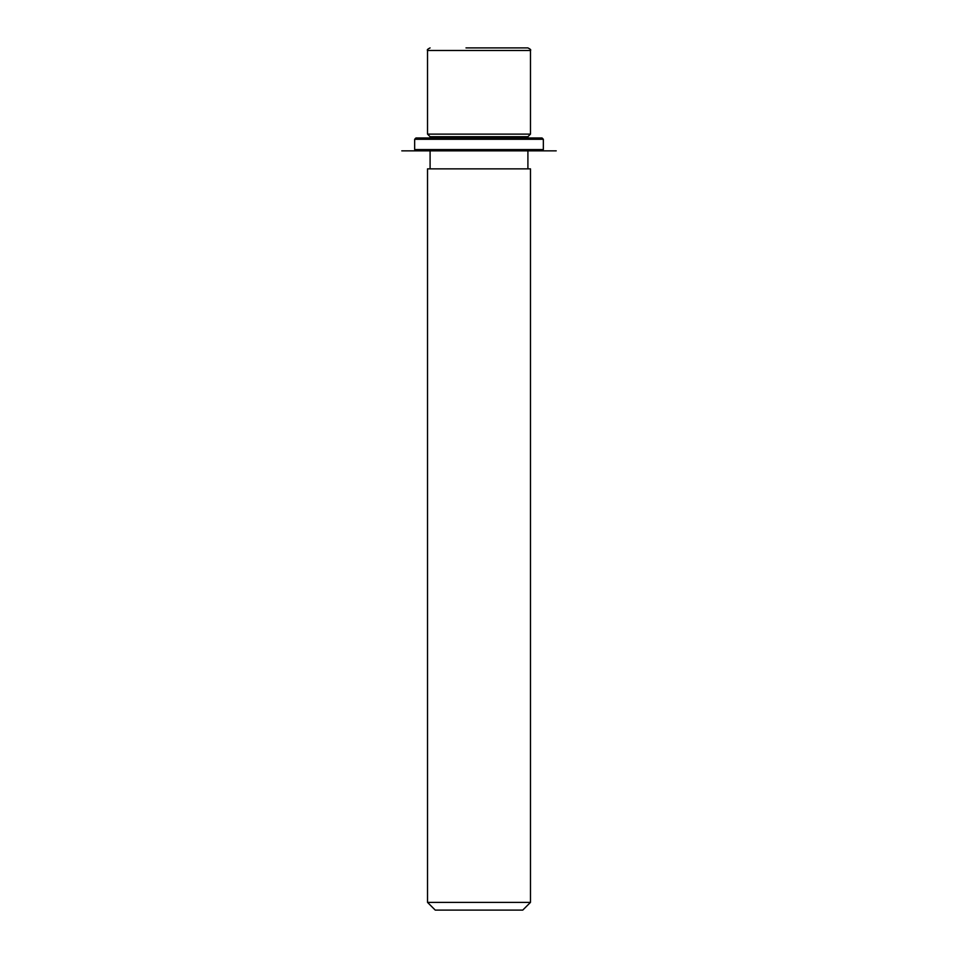 <?xml version="1.0" encoding="UTF-8"?>
<svg xmlns="http://www.w3.org/2000/svg" width="958" height="958" viewBox="0 0 958 958"><rect width="100%" height="100%" fill="white"/><g stroke="black" fill="none" stroke-linecap="round" stroke-linejoin="round"><path stroke-width="1.44" d="M430.094 137.976L430.094 136.695L427.519 134.12L530.481 134.12L530.481 50.475C531.223 49.96 530.373 49.098 527.906 47.9L465.995 47.9M430.094 136.695L527.906 136.695L530.481 134.12M427.519 168.859L530.481 168.859L530.481 902.376L427.519 902.376L427.519 168.859M427.519 902.376L435.243 910.1L522.757 910.1L530.481 902.376M521.918 47.9L492.005 47.9M423.664 137.976L542.06 137.976L543.342 139.269L414.658 139.269L415.94 137.976L423.664 137.976M415.94 150.849L556.215 150.849L401.785 150.849L415.94 150.849L414.658 149.568L543.342 149.568L543.342 139.269M427.519 134.12L427.519 50.475L530.481 50.475M527.906 137.976L527.906 136.695M527.906 168.859L527.906 150.849M430.094 168.859L430.094 150.849M427.519 50.475C426.813 49.936 427.675 49.074 430.094 47.9M414.658 149.568L414.658 139.269M542.06 150.849L543.342 149.568"/></g></svg>

